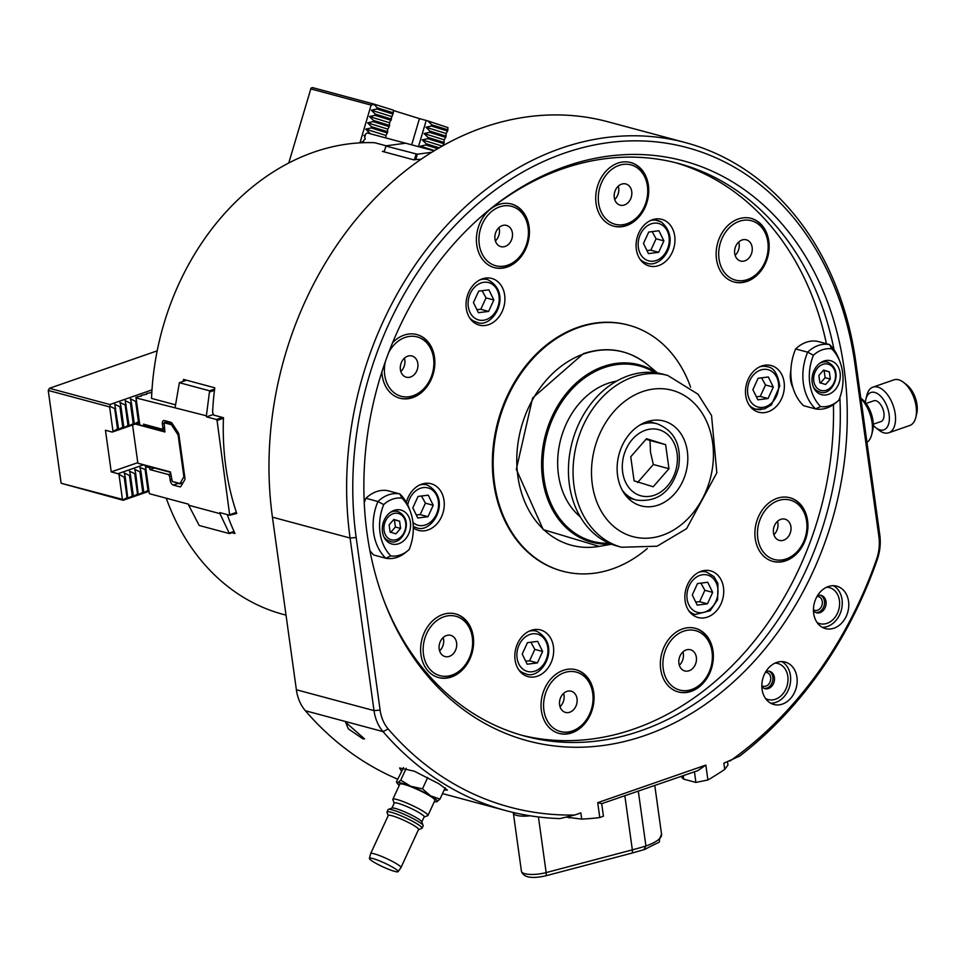 <?xml version="1.0" encoding="UTF-8"?>
<svg xmlns="http://www.w3.org/2000/svg" width="965" height="965" viewBox="0 0 965 965"><rect width="100%" height="100%" fill="white"/><g stroke="black" fill="none" stroke-linecap="round" stroke-linejoin="round"><path stroke-width="1.45" d="M873.265 424.226L880.973 421.548A10.977 5.947 -109.2 0 0 882.987 409.22A10.977 5.947 -109.2 0 0 873.771 400.801L866.051 403.479M872.927 387.146L893.855 379.872A24.161 13.076 70.8 0 1 898.608 379.788A24.161 13.076 70.8 0 1 903.674 382.466A24.161 13.076 70.8 0 1 915.809 417.387A24.161 13.076 70.8 0 1 909.718 425.505L888.789 432.778A24.161 13.076 -109.2 0 0 894.41 409.739A24.161 13.076 -109.2 0 0 877.68 387.062A24.161 13.076 -109.2 0 0 872.927 387.146A24.161 13.076 -109.2 0 0 866.847 395.264L865.907 399.148A19.758 10.699 70.8 0 1 874.773 392.441A19.758 10.699 70.8 0 1 889.368 417.507A19.758 10.699 70.8 0 1 875.834 427.724A19.758 10.699 70.8 0 1 873.277 425.3M915.809 417.387L916.75 413.503A19.758 10.699 -109.2 0 0 906.823 384.926L903.674 382.466M875.834 427.724L878.97 430.185A24.161 13.076 -109.2 0 0 884.037 432.863A24.161 13.076 -109.2 0 0 888.789 432.778M865.4 402.634A19.758 10.699 70.8 0 1 865.907 399.148M643.486 243.482L648.721 232.058L658.926 230.756L663.896 240.888L658.661 252.311L648.456 253.614L643.486 243.482M646.936 250.514L650.844 250.212L658.661 252.311M650.844 250.212L656.079 238.789L663.896 240.888M656.079 238.789L652.147 231.612M707.707 582.257L712.677 592.389L707.442 603.825L697.237 605.127L692.267 594.995L697.502 583.56L707.707 582.257M707.442 603.825L699.625 601.726L704.86 590.291L700.916 583.125M704.86 590.291L712.677 592.389M695.705 602.015L699.625 601.726M634.089 480.823L630.748 456.783L646.526 438.701L665.633 444.66L668.962 468.701L653.196 486.77L634.089 480.823M637.563 482.572L653.329 464.503L668.962 468.701M653.329 464.503L650.506 452.163L650 440.462L665.633 444.66M650 440.462L646.043 439.256M761.819 685.645A7.117 5.621 105 0 0 763.17 686.26A7.117 5.621 105 0 0 770.444 680.844A7.117 5.621 105 0 0 766.861 672.509A7.117 5.621 105 0 0 765.39 672.376M764.147 688.419A8.999 7.105 105 0 0 772.555 681.411A8.999 7.105 105 0 0 768.791 671.145M765.896 671.519A8.999 7.105 -75 0 1 769.587 671.29A8.999 7.105 -75 0 1 774.111 681.833A8.999 7.105 -75 0 1 764.919 688.684A8.999 7.105 -75 0 1 761.831 686.634M813.447 609.759A7.117 5.621 105 0 0 814.798 610.375A7.117 5.621 105 0 0 822.059 604.958A7.117 5.621 105 0 0 818.489 596.623A7.117 5.621 105 0 0 817.005 596.479M815.775 612.522A8.999 7.105 105 0 0 824.17 605.513A8.999 7.105 105 0 0 820.407 595.248M817.512 595.622A8.999 7.105 -75 0 1 821.203 595.405A8.999 7.105 -75 0 1 825.738 605.936A8.999 7.105 -75 0 1 816.535 612.787A8.999 7.105 -75 0 1 813.459 610.749M439.594 650.868A10.977 8.661 105 0 0 443.176 637.551M446.457 635.549A10.977 8.661 -75 0 1 450.752 635.356A10.977 8.661 -75 0 1 456.264 648.203A10.977 8.661 -75 0 1 445.046 656.562A10.977 8.661 -75 0 1 439.087 646.357A10.977 8.661 -75 0 1 446.457 635.549M455.396 613.873A32.943 25.995 -75 0 1 472.754 636.514A32.943 25.995 -75 0 1 438.315 677.49M443.852 616.816A30.747 24.258 -75 0 1 471.065 653.184A30.747 24.258 -75 0 1 428.774 667.876A30.747 24.258 -75 0 1 443.852 616.816M735.125 255.315A10.977 8.661 105 0 0 738.707 242.01M741.989 240.008A10.977 8.661 -75 0 1 746.283 239.803A10.977 8.661 -75 0 1 751.795 252.661A10.977 8.661 -75 0 1 740.577 261.02A10.977 8.661 -75 0 1 734.618 250.816A10.977 8.661 -75 0 1 741.989 240.008M750.927 218.319A32.943 25.995 -75 0 1 768.285 240.973A32.943 25.995 -75 0 1 733.846 281.949M739.383 221.275A30.747 24.258 -75 0 1 766.596 257.631A30.747 24.258 -75 0 1 724.305 272.335A30.747 24.258 -75 0 1 739.383 221.275M773.894 534.694A10.977 8.661 105 0 0 777.464 521.377M780.757 519.375A10.977 8.661 -75 0 1 785.04 519.182A10.977 8.661 -75 0 1 790.564 532.029A10.977 8.661 -75 0 1 779.346 540.388A10.977 8.661 -75 0 1 773.387 530.183A10.977 8.661 -75 0 1 780.757 519.375M789.696 497.687A32.943 25.995 -75 0 1 807.054 520.34A32.943 25.995 -75 0 1 772.615 561.316M778.152 500.642A30.747 24.258 -75 0 1 805.365 537.01A30.747 24.258 -75 0 1 763.074 551.703A30.747 24.258 -75 0 1 778.152 500.642M679.336 665.247A10.977 8.661 105 0 0 682.918 651.942M686.199 649.94A10.977 8.661 -75 0 1 690.482 649.747A10.977 8.661 -75 0 1 696.006 662.593A10.977 8.661 -75 0 1 684.788 670.952A10.977 8.661 -75 0 1 678.829 660.748A10.977 8.661 -75 0 1 686.199 649.94M695.138 628.251A32.943 25.995 -75 0 1 712.496 650.905A32.943 25.995 -75 0 1 678.057 691.881M683.594 631.207A30.747 24.258 -75 0 1 710.807 667.563A30.747 24.258 -75 0 1 668.516 682.267A30.747 24.258 -75 0 1 683.594 631.207M614.705 199.466A10.977 8.661 105 0 0 618.275 186.161M621.557 184.158A10.977 8.661 -75 0 1 625.851 183.953A10.977 8.661 -75 0 1 631.375 196.812A10.977 8.661 -75 0 1 620.157 205.159A10.977 8.661 -75 0 1 614.198 194.966A10.977 8.661 -75 0 1 621.557 184.158M630.507 162.47A32.943 25.995 -75 0 1 647.865 185.123A32.943 25.995 -75 0 1 613.426 226.087M618.963 165.425A30.747 24.258 -75 0 1 646.176 201.782A30.747 24.258 -75 0 1 603.885 216.474A30.747 24.258 -75 0 1 618.963 165.425M495.383 240.936A10.977 8.661 105 0 0 498.965 227.619M502.246 225.617A10.977 8.661 -75 0 1 506.541 225.424A10.977 8.661 -75 0 1 512.053 238.271A10.977 8.661 -75 0 1 500.835 246.63A10.977 8.661 -75 0 1 494.876 236.425A10.977 8.661 -75 0 1 502.246 225.617M511.185 203.941A32.943 25.995 -75 0 1 528.543 226.582A32.943 25.995 -75 0 1 494.104 267.558M499.641 206.884A30.747 24.258 -75 0 1 526.854 243.252A30.747 24.258 -75 0 1 484.563 257.945A30.747 24.258 -75 0 1 499.641 206.884M400.825 371.489A10.977 8.661 105 0 0 404.407 358.184M407.688 356.181A10.977 8.661 -75 0 1 411.983 355.989A10.977 8.661 -75 0 1 417.495 368.835A10.977 8.661 -75 0 1 406.289 377.194A10.977 8.661 -75 0 1 400.318 366.99A10.977 8.661 -75 0 1 407.688 356.181M416.639 334.493A32.943 25.995 -75 0 1 433.985 357.147A32.943 25.995 -75 0 1 399.546 398.123M388.606 352.744A30.747 24.258 -75 0 1 405.083 337.448A30.747 24.258 -75 0 1 433.876 362.587A30.747 24.258 -75 0 1 405.722 396.929A30.747 24.258 -75 0 1 385.409 361.453M560.026 706.718A10.977 8.661 105 0 0 563.596 693.401M566.877 691.398A10.977 8.661 -75 0 1 571.171 691.205A10.977 8.661 -75 0 1 576.684 704.052A10.977 8.661 -75 0 1 565.478 712.411A10.977 8.661 -75 0 1 559.507 702.218A10.977 8.661 -75 0 1 566.877 691.398M575.828 669.722A32.943 25.995 -75 0 1 593.173 692.363A32.943 25.995 -75 0 1 558.735 733.34M564.284 672.665A30.747 24.258 -75 0 1 591.485 709.034A30.747 24.258 -75 0 1 549.194 723.726A30.747 24.258 -75 0 1 564.284 672.665M580.242 516.77A74.667 58.913 -75 0 1 558.458 474.732A74.667 58.913 -75 0 1 616.683 381.103M687.345 451.318A43.92 34.656 -75 0 1 641.074 505.853A43.92 34.656 -75 0 1 618.999 454.455A43.92 34.656 -75 0 1 663.86 421.03A43.92 34.656 -75 0 1 687.345 451.318M621.581 547.239L616.973 545.997A88.937 70.18 -75 0 1 569.398 484.647A88.937 70.18 -75 0 1 663.112 374.215L667.72 375.445A88.937 70.18 105 0 0 632.956 377.038A88.937 70.18 105 0 0 574.018 485.89A88.937 70.18 105 0 0 621.581 547.239L657.069 546.214L686.598 528.651L716.838 472.802L711.543 415.517L697.997 394.178L667.72 375.445M690.602 387.206A127.368 100.505 105 0 0 628.698 325.181A127.368 100.505 105 0 0 498.603 422.115A127.368 100.505 105 0 0 562.631 571.196A127.368 100.505 105 0 0 647.274 548.53M819.864 382.719L818.863 375.506L823.603 370.09L829.333 371.875L830.334 379.076L825.594 384.504L819.864 382.719M820.383 383.105L825.123 377.677L830.334 379.076M825.123 377.677L824.122 370.476L829.333 371.875M824.122 370.476L823.447 370.27M383.708 504.586A29.42 23.22 -75 0 1 402.031 498.205L399.824 493.923A32.943 25.995 105 0 0 377.942 501.523L383.708 504.586A44.8 35.355 -75 0 0 390.825 555.9L385.819 558.253A32.943 25.995 105 0 0 405.71 552.426L407.942 550.581A29.42 23.22 -75 0 1 390.825 555.9M364.239 502.741A48.31 38.117 -75 0 1 365.928 498.29L377.942 501.523A48.31 38.117 105 0 0 385.819 558.253L373.793 555.02A48.31 38.117 -75 0 1 369.885 550.569M402.031 498.205A44.8 35.355 -75 0 1 410.366 511.498A44.8 35.355 -75 0 1 409.16 549.531A29.42 23.22 -75 0 1 407.942 550.581M410.366 511.498L409.353 508.784A48.31 38.117 105 0 0 399.824 493.923L387.809 490.69A32.943 25.995 -75 0 0 365.928 498.29M382.478 531.908A17.563 13.86 -75 0 1 400.994 510.087A17.563 13.86 -75 0 1 409.823 530.654A17.563 13.86 -75 0 1 391.874 544.019A17.563 13.86 -75 0 1 382.478 531.908M790.854 370.427A24.161 19.059 105 0 0 790.564 379.969A24.161 19.059 105 0 0 792.965 387.713M813.435 355.241A29.42 23.22 -75 0 1 831.77 348.872L829.562 344.577A32.943 25.995 105 0 0 807.681 352.189L813.435 355.241A44.8 35.355 -75 0 0 820.564 406.555L815.546 408.907A32.943 25.995 105 0 0 835.437 403.081L837.668 401.247A29.42 23.22 -75 0 1 820.564 406.555M795.655 348.956L807.681 352.189A48.31 38.117 105 0 0 815.546 408.907L803.519 405.674A48.31 38.117 -75 0 1 791.348 380.186A48.31 38.117 -75 0 1 795.655 348.956A32.943 25.995 -75 0 1 817.536 341.357L829.562 344.577A48.31 38.117 105 0 1 839.08 359.45L840.093 362.165A44.8 35.355 -75 0 1 838.887 400.185A29.42 23.22 -75 0 1 837.668 401.247M831.77 348.872A44.8 35.355 -75 0 1 840.093 362.165M812.204 382.562A17.563 13.86 -75 0 1 830.72 360.753A17.563 13.86 -75 0 1 839.55 381.308A17.563 13.86 -75 0 1 821.601 394.685A17.563 13.86 -75 0 1 812.204 382.562M436.602 801.794L439.968 799.117L430.414 795.739L422.489 788.827L410.8 786.27L400.728 780.19L397.761 782.772L396.434 781.831L403.563 767.585M400.728 780.19L406.241 768.236M434.359 801.589A21.966 2.871 -155.2 0 0 436.518 801.806A21.966 2.871 -155.2 0 0 437.012 801.71A21.966 2.871 -155.2 0 0 430.414 795.739A21.966 2.871 -155.2 0 0 410.8 786.27A21.966 2.871 -155.2 0 0 397.761 782.772L396.434 781.831M439.968 799.117L445.215 787.766M422.489 788.827L427.688 777.573M397.761 782.772A21.966 2.871 -155.2 0 0 397.713 783.87A21.966 2.871 -155.2 0 0 399.281 785.377M424.105 816.981L427.652 815.715A19.324 2.533 -155.2 0 0 427.941 815.485L434.938 800.347A19.324 2.533 -155.2 0 0 418.448 789.949A19.324 2.533 -155.2 0 0 399.848 784.135L392.852 799.273A19.324 2.533 -155.2 0 0 392.864 799.647L394.203 803.17M427.941 815.485A19.324 2.533 -155.2 0 0 411.452 805.087A19.324 2.533 -155.2 0 0 392.852 799.273M421.814 821.951L424.166 816.86A16.465 2.159 -155.2 0 0 410.113 807.995A16.465 2.159 -155.2 0 0 394.263 803.049L391.911 808.127M418.508 829.611L421.765 828.44A19.324 2.533 -155.2 0 0 422.055 828.211L423.153 825.847A19.324 2.533 -155.2 0 0 423.14 825.473L421.741 821.758A16.465 2.159 -155.2 0 0 407.7 813.206A16.465 2.159 -155.2 0 0 392.104 808.067L388.364 809.406A19.324 2.533 -155.2 0 0 388.075 809.635L386.977 811.999A19.324 2.533 -155.2 0 0 386.989 812.373L388.207 815.618M423.14 825.473A19.324 2.533 -155.2 0 0 406.675 815.437A19.324 2.533 -155.2 0 0 388.364 809.406M422.055 828.211A19.324 2.533 -155.2 0 0 405.577 817.813A19.324 2.533 -155.2 0 0 386.977 811.999M398.135 871.66L400.933 867.644A16.695 2.183 -155.2 0 0 400.957 867.595L418.569 829.478A16.695 2.183 -155.2 0 0 404.335 820.503A16.695 2.183 -155.2 0 0 388.268 815.485L370.656 853.603A16.695 2.183 -155.2 0 0 370.644 853.651L369.402 858.38A15.838 2.075 -155.2 0 0 378.533 864.712A15.838 2.075 -155.2 0 0 394.709 871.395A15.838 2.075 -155.2 0 0 398.135 871.66A15.838 2.075 -155.2 0 0 384.661 863.096A15.838 2.075 -155.2 0 0 369.402 858.38M400.957 867.595A16.695 2.183 -155.2 0 0 386.724 858.621A16.695 2.183 -155.2 0 0 370.656 853.603M860.876 398.521A26.357 14.27 70.8 0 1 871.745 434.479L872.686 430.595A21.966 11.894 -109.2 0 0 861.649 398.847L860.828 398.207M871.745 434.479A26.357 14.27 70.8 0 1 866.968 442.392M599.784 817.548L603.427 816.149L601.702 803.676L597.709 802.675L599.784 817.548A373.322 294.578 105 0 1 581.714 819.104L566.093 817.114M597.709 802.675L705.837 765.088L697.779 770.661L601.702 803.676M681.773 776.222L681.978 777.718L683.739 779.165L695.922 782.446L707.912 779.973A373.322 294.578 105 0 0 724.727 769.407L727.96 765.016L727.538 761.916M401.428 771.035L399.582 767.971L414.299 771.192L438.882 783.749L447.41 790.07L444.19 789.985M473.272 636.659A32.943 25.995 105 0 0 455.661 613.933A32.943 25.995 105 0 0 422.019 639.011A32.943 25.995 105 0 0 438.568 677.563A32.943 25.995 105 0 0 473.272 636.659M807.572 520.485A32.943 25.995 105 0 0 789.961 497.759A32.943 25.995 105 0 0 756.307 522.825A32.943 25.995 105 0 0 772.869 561.389A32.943 25.995 105 0 0 807.572 520.485M529.073 226.727A32.943 25.995 105 0 0 511.45 204.001A32.943 25.995 105 0 0 477.808 229.079A32.943 25.995 105 0 0 494.357 267.631A32.943 25.995 105 0 0 529.073 226.727M593.704 692.508A32.943 25.995 105 0 0 576.081 669.782A32.943 25.995 105 0 0 542.439 694.86A32.943 25.995 105 0 0 559 733.412A32.943 25.995 105 0 0 593.704 692.508M713.014 651.049A32.943 25.995 105 0 0 695.403 628.324A32.943 25.995 105 0 0 661.761 653.389A32.943 25.995 105 0 0 678.311 691.941A32.943 25.995 105 0 0 713.014 651.049M648.384 185.256A32.943 25.995 105 0 0 630.772 162.542A32.943 25.995 105 0 0 597.118 187.608A32.943 25.995 105 0 0 613.68 226.16A32.943 25.995 105 0 0 648.384 185.256M768.803 241.105A32.943 25.995 105 0 0 751.192 218.392A32.943 25.995 105 0 0 717.55 243.457A32.943 25.995 105 0 0 734.1 282.009A32.943 25.995 105 0 0 768.803 241.105M381.875 371.971A32.943 25.995 105 0 0 399.812 398.195A32.943 25.995 105 0 0 434.515 357.291A32.943 25.995 105 0 0 416.892 334.566A32.943 25.995 105 0 0 392.598 342.708M675.162 162.603A296.46 233.928 -75 0 1 826.414 343.733M833.434 404.6A296.46 233.928 -75 0 1 521.377 735.161M504.659 295.097A24.161 19.059 -75 0 1 479.207 325.096A24.161 19.059 -75 0 1 467.06 296.822A24.161 19.059 -75 0 1 491.74 278.439A24.161 19.059 -75 0 1 504.659 295.097M553.428 646.61A24.161 19.059 -75 0 1 527.988 676.61A24.161 19.059 -75 0 1 515.841 648.335A24.161 19.059 -75 0 1 540.509 629.952A24.161 19.059 -75 0 1 553.428 646.61M784.111 382.212A24.161 19.059 -75 0 1 758.659 412.212A24.161 19.059 -75 0 1 746.512 383.937A24.161 19.059 -75 0 1 771.192 365.554A24.161 19.059 -75 0 1 784.111 382.212M723.473 587.516A24.161 19.059 -75 0 1 698.021 617.516A24.161 19.059 -75 0 1 685.886 589.241A24.161 19.059 -75 0 1 710.554 570.858A24.161 19.059 -75 0 1 723.473 587.516M406.362 502.391A24.161 19.059 -75 0 1 431.102 483.742A24.161 19.059 -75 0 1 444.021 500.401A24.161 19.059 -75 0 1 418.569 530.4A24.161 19.059 -75 0 1 413.31 527.819M674.704 236.003A24.161 19.059 -75 0 1 649.252 266.002A24.161 19.059 -75 0 1 637.105 237.728A24.161 19.059 -75 0 1 661.785 219.345A24.161 19.059 -75 0 1 674.704 236.003M628.312 325.072A127.368 100.505 105 0 0 627.913 324.964A127.368 100.505 105 0 0 497.819 421.91A127.368 100.505 105 0 0 561.847 570.978A127.368 100.505 105 0 0 562.233 571.087M817.15 622.606A18.661 14.728 105 0 0 838.826 609.458A18.661 14.728 105 0 0 826.655 587.215M765.522 698.503A18.661 14.728 105 0 0 787.211 685.355A18.661 14.728 105 0 0 775.028 663.1M486.891 211.745A296.46 233.928 -75 0 1 678.552 163.483A296.46 233.928 -75 0 1 834.062 349.861M839.876 397.568A296.46 233.928 -75 0 1 524.767 736.102A296.46 233.928 -75 0 1 383.069 598.312M724.727 769.407L723.859 763.194L739.636 756.114A373.322 294.578 105 0 0 877.173 559.881A43.92 34.656 105 0 0 879.791 534.851L855.846 362.261A318.414 251.262 105 0 0 685.548 142.627A318.414 251.262 105 0 0 350.078 538.024L374.022 710.614A43.92 34.656 105 0 0 383.033 731.603A373.322 294.578 105 0 0 506.13 810.684A373.322 294.578 105 0 0 559.869 818.585L574.754 815.015A368.919 291.116 -75 0 1 388.219 728.997A39.529 31.194 -75 0 1 380.114 710.107L356.169 537.517A314.023 247.788 -75 0 1 564.26 153.194A314.023 247.788 -75 0 1 854.966 364.179L878.91 536.757A39.529 31.194 -75 0 1 876.558 559.29A368.919 291.116 -75 0 1 729.962 761.071M574.754 815.015L580.846 812.892L581.714 819.104M813.676 613.451A21.966 17.334 -75 0 1 836.812 586.177A21.966 17.334 -75 0 1 847.849 611.882A21.966 17.334 -75 0 1 825.425 628.589A21.966 17.334 -75 0 1 813.676 613.451M762.061 689.336A21.966 17.334 -75 0 1 785.196 662.074A21.966 17.334 -75 0 1 796.234 687.768A21.966 17.334 -75 0 1 773.797 704.486A21.966 17.334 -75 0 1 762.061 689.336M844.025 367.979A300.26 236.932 105 0 0 488.109 210.744A300.26 236.932 105 0 0 383.624 599.784A300.26 236.932 105 0 0 673.679 723.304A300.26 236.932 105 0 0 844.025 367.979M770.649 703.208A21.966 17.334 105 0 0 789.72 686.019A21.966 17.334 105 0 0 781.831 661.604M822.276 627.31A21.966 17.334 105 0 0 841.335 610.133A21.966 17.334 105 0 0 833.446 585.707M397.664 779.189A373.322 294.578 -75 0 1 305.386 710.747A43.92 34.656 -75 0 1 296.376 689.758L272.432 517.168A318.414 251.262 -75 0 1 607.902 121.771L685.548 142.627M362.84 738.792L348.365 728.889L345.603 722.242L364.577 738.9L362.84 738.792M286.026 615.139L283.131 614.367A241.564 190.612 -75 0 1 166.245 498.217M219.96 513.645L229.417 533.597L199.188 525.479L188.694 505.238L219.96 513.645L219.815 512.596L229.718 515.262L236.739 513.464A241.564 190.612 105 0 1 223.458 417.712L213.82 415.119L212.602 412.562A241.564 190.612 -75 0 1 214.459 390.318A241.564 190.612 -75 0 1 214.773 387.797L183.507 379.402A241.564 190.612 105 0 0 183.266 381.344M431.886 152.265L417.338 154.207L415.734 159.611A241.564 190.612 105 0 0 413.695 159.816L382.43 151.409A241.564 190.612 -75 0 1 384.311 151.228M235.701 513.175L236.546 512.885M229.561 532.994L234.049 531.438A241.564 190.612 105 0 0 234.99 533.512L231.998 532.704M369.571 133.556L382.176 136.946M389.245 126.668L373.081 121.626L367.593 122.82L371.573 126.741L371.223 127.947L387.387 132.989L387.761 129.117L389.245 126.668L389.631 122.796L393.334 112.821L393.358 110.167L373.841 104.075L377.17 107.791L393.334 112.821M371.573 126.741L387.737 131.771M373.081 121.626L373.443 120.42L389.607 125.462M392.984 114.039L376.82 108.997L371.32 110.191L375.313 114.099L374.951 115.317L391.115 120.348M375.313 114.099L391.476 119.141M437.784 148.694L425.83 144.967L426.18 143.761L422.2 139.853L427.7 138.658L428.05 137.44L424.069 133.532L429.558 132.338L429.92 131.131L425.927 127.211L431.427 126.017L431.777 124.811L427.797 120.89L419.437 118.623L411.693 144.834M439.268 147.838L426.18 143.761M429.558 132.338L445.721 137.38L444.238 139.816L443.852 143.689L427.7 138.658M444.214 142.482L428.05 137.44M445.721 137.38L446.083 136.161L429.92 131.131M146.017 469.75L139.961 467.518L140.926 471.511L139.925 471.861L134.726 469.34L135.691 473.332L134.69 473.682L129.491 471.161L130.468 475.154L129.467 475.504L124.256 472.983L125.233 476.975L124.232 477.313L117.995 473.706L111.228 471.885L105.45 430.257L112.217 432.079L113.014 431.488L109.612 406.928L110.348 406.518L114.702 408.629L117.513 428.955L113.014 431.488M148.839 490.075L147.983 490.377L145.16 470.052M135.691 473.332L138.248 494.719L143.749 491.848L140.926 471.511M142.748 492.198L139.925 471.861M138.514 493.658L137.513 494.008L134.69 473.682M125.233 476.975L127.778 498.35L133.291 495.479L130.468 475.154M132.277 495.829L129.467 475.504M136.487 401.054L135.631 401.356L138.441 421.681L133.942 424.214L134.219 423.153L128.719 426.023L128.984 424.974L123.484 427.845L123.749 426.795L122.748 427.145L118.249 429.666L118.526 428.617L117.513 428.955M139.31 421.391L138.441 421.681M128.984 424.974L125.197 400.656L130.396 403.177L131.397 402.827L134.219 423.153M130.396 403.177L133.218 423.502M126.162 404.649L125.161 404.998L127.983 425.324M118.526 428.617L114.726 404.287L119.925 406.808L120.939 406.458L123.749 426.795M119.925 406.808L122.748 427.145M175.509 404.83L151.541 398.4A241.564 190.612 -75 0 1 374.625 142.711L386.133 145.799M229.718 515.262L217.065 420.487L223.434 418.267M230.128 514.562L236.389 512.391M170.696 473.779L168.465 474.563L149.877 469.569L149.623 467.699L145.582 466.614L149.334 493.67L188.549 504.2L188.694 505.238M213.494 414.431L206.534 416.856L216.425 419.51L217.065 420.487M206.534 416.856L206.389 415.806L136.053 397.918L139.804 424.986L143.845 426.072L143.58 424.19L162.168 429.184L162.916 427.99L162.373 424.033A4.391 2.376 70.8 0 1 163.531 420.583A4.391 2.376 70.8 0 1 164.4 420.571L170.914 422.32A2.63 1.423 70.8 0 1 172.132 423.346L178.175 432.573A2.63 1.423 70.8 0 1 178.875 434.467L184.942 478.194A2.63 1.423 -109.2 0 1 184.725 479.834L180.877 486.408A2.63 1.423 -109.2 0 1 180.395 486.83A2.63 1.423 -109.2 0 1 179.876 486.843L173.35 485.093A4.391 2.376 -109.2 0 1 170.178 480.232L169.623 476.276L168.465 474.563M170.491 472.331L151.191 467.144L149.623 467.699M151.191 467.144L137.874 463.2L170.443 471.945L172.265 481.451L179.852 483.863L183.012 482.765M145.582 466.614L146.933 466.011M146.282 466.228L145.184 465.709L145.619 466.867M149.153 492.391L148.863 490.992M229.417 533.597L234.266 531.908M234.049 531.438A241.564 190.612 -75 0 1 227.221 514.586M154.376 468.001L149.877 469.569M170.974 475.805L169.623 476.276M145.546 467.156L145.811 468.242M151.698 392.478L151.879 391.706M146.463 394.299L146.451 393.587L151.831 392.429M146.764 425.046L143.845 426.072M139.346 422.296L139.539 423.092M146.451 393.587L146.692 394.166L141.216 395.409L141.228 396.12M141.216 395.409L141.457 395.964L135.981 397.218L135.993 398.412L136.041 397.206M206.389 415.806L209.598 390.813L179.381 382.695L186.51 380.21M179.381 382.695L175.123 407.411M209.598 390.813L214.616 389.064M209.984 391.874L214.459 390.318M216.425 419.51L222.42 417.435M136.053 397.918L135.981 397.218M363.093 142.711L363.817 140.275L365.361 138.851L364.601 137.597L365.675 133.954L367.243 132.929L405.541 143.218M434.166 150.866L405.638 143.206L386.072 145.811L384.118 151.867M417.338 154.207L385.843 146.053M415.734 159.611A241.564 190.612 -75 0 1 421.271 159.213M416.06 154.171L414.419 159.744M288.752 163.025L311.044 88.092L312.479 87.598L373.841 104.075M376.82 108.997L377.17 107.791M385.879 137.935L385.904 135.426L387.387 132.989M393.358 110.492L419.437 118.623M373.841 104.51L371.103 105.101L310.658 88.864M359.957 142.856L371.103 105.101M363.467 141.457L361.996 141.771L362.949 142.711M365.325 135.136L363.853 135.462L364.927 136.499M371.223 127.947L365.723 129.141L369.716 133.049M374.951 115.317L369.45 116.512L373.443 120.42M431.427 126.017L447.591 131.059L447.965 127.621L427.797 120.89M371.32 110.191L391.501 116.476M369.45 116.512L389.631 122.796M367.593 122.82L387.761 129.117M365.723 129.141L385.904 135.426M363.853 135.462L365.12 135.848M361.996 141.771L363.25 142.169M447.941 129.853L431.777 124.811M421.717 147.524L420.33 146.161L425.83 144.967M418.472 146.656L426.216 120.444M447.591 131.059L446.107 133.508L446.083 136.161M443.852 143.689L442.44 146.029M446.107 133.508L425.927 127.211M444.238 139.816L424.069 133.532M442.284 146.113L422.2 139.853M434.588 150.612L420.33 146.161M179.852 483.863L184.568 475.504M183.808 476.143L178.091 434.925L179.008 435.432M135.341 424.045L164.894 431.982L164.11 422.754L171.408 424.721L178.091 434.925M132.567 425.01L137.874 463.2M172.265 481.451L179.55 483.417M139.66 423.973L137.332 423.358L112.217 432.079M164.713 430.704L145.413 425.517M139.43 422.622L137.332 423.358M164.11 422.754L166.897 421.235M165.22 421.826L172.084 423.285M171.468 423.502L171.408 424.721M148.936 491.318L123.146 500.28L61.362 483.32L122.434 499.351L119.033 474.792M128.055 497.301L127.054 497.651L124.232 477.313M143.109 464.985L117.995 473.706M137.79 462.657L111.228 471.885M122.434 499.351L123.279 499.761L127.054 497.651M143.749 491.848L143.483 492.898L147.983 490.377M133.291 495.479L133.013 496.541L137.513 494.008M61.072 482.874L48.25 390.451L109.612 406.928M48.25 390.451L49.42 388.304L157.198 350.838M151.988 389.896L109.865 404.54L49.42 388.304M115.704 408.279L114.702 408.629M120.939 406.458L119.962 402.465L125.161 404.998M131.397 402.827L130.42 398.834L135.631 401.356M136.27 399.558L135.993 398.412M141.119 396.145L141.276 395.385M146.354 394.323L146.511 393.563M151.589 392.514L151.734 391.742M110.348 406.518L109.865 404.54M164.267 427.519L162.916 427.99M164.4 428.412L162.168 429.184M416.253 514.9L420.173 514.61L425.408 503.175L421.464 496.01M412.815 507.88L418.05 496.444L428.255 495.154L433.225 505.274L427.99 516.709L417.785 518.012L412.815 507.88M420.173 514.61L427.99 516.709M425.408 503.175L433.225 505.274M390.656 532.439L395.385 527.023L394.395 519.809L393.708 519.604M394.395 519.809L399.606 521.209L400.608 528.422L395.867 533.85L390.137 532.053L389.136 524.851L393.865 519.423L399.606 521.209M395.385 527.023L400.608 528.422M525.672 661.109L529.58 660.82L534.815 649.385L530.871 642.22M527.192 664.222L522.222 654.089L527.457 642.654L537.662 641.351L542.632 651.484L537.396 662.919L527.192 664.222M529.58 660.82L537.396 662.919M534.815 649.385L542.632 651.484M756.343 396.724L760.251 396.422L765.486 384.987L761.554 377.822M760.251 396.422L768.068 398.521L757.863 399.824L752.893 389.691L758.128 378.256L768.333 376.965L773.303 387.098L768.068 398.521M773.303 387.098L765.486 384.987M476.891 309.608L480.799 309.307L486.034 297.883L482.102 290.706M478.676 291.141L488.881 289.85L493.851 299.982L488.616 311.406L478.411 312.708L473.441 302.576L478.676 291.141M486.034 297.883L493.851 299.982M480.799 309.307L488.616 311.406M624.874 795.992L632.34 849.863A4.391 1.616 -104.8 0 1 631.641 853.181L644.861 849.405C667.394 837.198 655.235 846.932 661.556 834.279A39.529 11.471 172.1 0 1 645.923 845.991A131.759 38.25 172.1 0 1 632.34 849.863L546.154 872.589A17.563 5.102 172.1 0 1 521.426 871.262C523.38 877.414 531.389 878.958 545.442 875.894A4.391 1.616 -104.8 0 0 546.154 872.589L538.434 816.957M644.041 849.405L645.923 845.991L638.335 791.312M530.111 815.787A17.563 5.102 172.1 0 1 513.344 812.976A17.563 5.102 172.1 0 1 513.356 812.506M661.194 221.962A21.966 17.334 105 0 0 657.828 220.551A21.966 17.334 105 0 0 650.313 220.611M639.964 259.163A21.966 17.334 105 0 0 646.429 262.975C661.158 269.549 682.195 240.164 661.435 222.059L653.546 219.405M661.676 224.761A19.324 15.247 -75 0 1 661.266 257.631A19.324 15.247 -75 0 1 638.142 244.169A19.324 15.247 -75 0 1 661.676 224.761M688.745 610.664A21.966 17.334 105 0 0 695.21 614.488L710.156 610.749L717.622 599.735L717.936 583.572L713.955 576.612L706.597 572.064A21.966 17.334 105 0 0 699.094 572.124M710.047 609.132A19.324 15.247 -75 0 1 686.911 595.67A19.324 15.247 -75 0 1 710.445 576.274A19.324 15.247 -75 0 1 710.047 609.132M622.28 490.268A39.529 31.194 105 0 0 636.478 500.075C657.756 502.548 671.833 491.511 678.697 466.951C681.628 444.998 674.39 430.595 656.984 423.731A39.529 31.194 105 0 0 641.532 424.431A39.529 31.194 105 0 0 639.783 425.107M645.356 430.269A34.258 27.032 -75 0 1 675.669 470.787A34.258 27.032 -75 0 1 628.553 487.168A34.258 27.032 -75 0 1 645.356 430.269M656.9 372.912A91.808 72.447 105 0 0 603.427 366.495A91.808 72.447 105 0 0 542.595 478.857A91.808 72.447 105 0 0 610.942 544.007M609.132 543.247A90.77 71.627 -75 0 1 543.983 478.724A90.77 71.627 -75 0 1 604.138 367.629A90.77 71.627 -75 0 1 654.946 372.659M611.52 544.224L599.181 546.383A100.034 78.937 -75 0 1 517.855 476.24A100.034 78.937 -75 0 1 584.151 353.805A100.034 78.937 -75 0 1 647.901 364.963L657.515 373.009M642.497 391.633A75.765 59.782 -75 0 1 709.552 481.233A75.765 59.782 -75 0 1 605.345 517.457A75.765 59.782 -75 0 1 642.497 391.633M813.543 387.327A15.368 12.135 105 0 0 819.575 391.862C831.335 397.785 845.485 370.367 827.548 362.165A15.368 12.135 105 0 0 821.541 362.442A15.368 12.135 105 0 0 820.057 363.069M822.807 364.384A13.619 10.748 -75 0 1 834.858 380.487A13.619 10.748 -75 0 1 816.125 387.001A13.619 10.748 -75 0 1 822.807 364.384M569.012 816.414L569.217 817.946M705.837 765.088L707.912 779.973M694.45 771.807L695.922 782.446M683.256 775.703L683.739 779.165M272.432 517.168L350.078 538.024L356.169 537.517M380.114 710.107L374.022 710.614L296.376 689.758M305.386 710.747L383.033 731.603L388.219 728.997M855.846 362.261L854.966 364.179M879.791 534.851L878.91 536.757M877.173 559.881L876.558 559.29M171.517 479.762L170.178 480.232M178.175 483.417L173.35 485.093M180.805 486.517L179.876 486.843M163.724 423.563L162.373 424.033M413.273 526.432A21.966 17.334 105 0 0 415.758 527.373L413.285 526.697M415.758 527.373C431.283 535.611 453.526 499.243 427.145 484.949A21.966 17.334 105 0 0 421.717 484.599A21.966 17.334 105 0 0 419.642 485.009M407.761 505.057A19.324 15.247 -75 0 1 428.593 488.085A19.324 15.247 -75 0 1 436.409 514.273A19.324 15.247 -75 0 1 412.972 522.511M383.817 536.661A15.368 12.135 105 0 0 389.836 541.196C401.609 547.119 415.758 519.701 397.809 511.51A15.368 12.135 105 0 0 391.802 511.788A15.368 12.135 105 0 0 390.33 512.415M393.081 513.73A13.619 10.748 -75 0 1 405.131 529.833A13.619 10.748 -75 0 1 386.398 536.335A13.619 10.748 -75 0 1 393.081 513.73M518.7 669.758A21.966 17.334 105 0 0 521.788 672.171A21.966 17.334 105 0 0 525.165 673.57L520.883 672.424M525.165 673.57C540.69 681.821 562.933 645.44 536.552 631.158A21.966 17.334 105 0 0 529.049 631.219M524.441 670.205A19.324 15.247 -75 0 1 524.851 637.346A19.324 15.247 -75 0 1 547.975 650.808A19.324 15.247 -75 0 1 524.441 670.205M762.953 365.614L767.235 366.76A21.966 17.334 105 0 0 759.72 366.821M749.371 405.36A21.966 17.334 105 0 0 755.836 409.184A21.966 17.334 105 0 0 761.264 409.534M778.659 386.41A19.324 15.247 -75 0 1 755.125 405.819A19.324 15.247 -75 0 1 755.523 372.948A19.324 15.247 -75 0 1 778.659 386.41M469.919 318.257A21.966 17.334 105 0 0 476.384 322.069L472.102 320.911M476.384 322.069C491.921 330.307 514.164 293.939 487.783 279.645A21.966 17.334 105 0 0 480.268 279.705M476.071 285.833A19.324 15.247 -75 0 1 499.207 299.295A19.324 15.247 -75 0 1 475.673 318.703A19.324 15.247 -75 0 1 476.071 285.833M646.429 262.975L642.147 261.817M706.597 572.064L702.315 570.918M695.21 614.488L690.928 613.33M656.984 423.731L648.13 421.343M636.478 500.075L627.624 497.699M599.181 546.383L543.211 529.616L516.323 469.34L532.608 398.002L583.367 353.648C607.274 345.892 628.794 349.656 647.901 364.963M827.548 362.165L823.664 361.127M819.575 391.862L815.69 390.825M397.713 783.87L396.736 782.543M628.698 325.181L627.913 324.964M562.631 571.196L561.847 570.978M442.525 793.604L506.13 810.684M427.145 484.949L422.863 483.803M397.809 511.51L393.937 510.473M389.836 541.196L385.964 540.159M536.552 631.158L532.27 630.012M767.235 366.76C773.641 367.315 777.802 373.732 779.732 386.024L771.421 404.902L764.485 408.931L755.836 409.184L751.566 408.026M487.783 279.645L483.501 278.499M631.641 853.181L545.442 875.894M654.801 785.594L661.556 834.279M513.344 812.976L521.426 871.262"/></g></svg>
